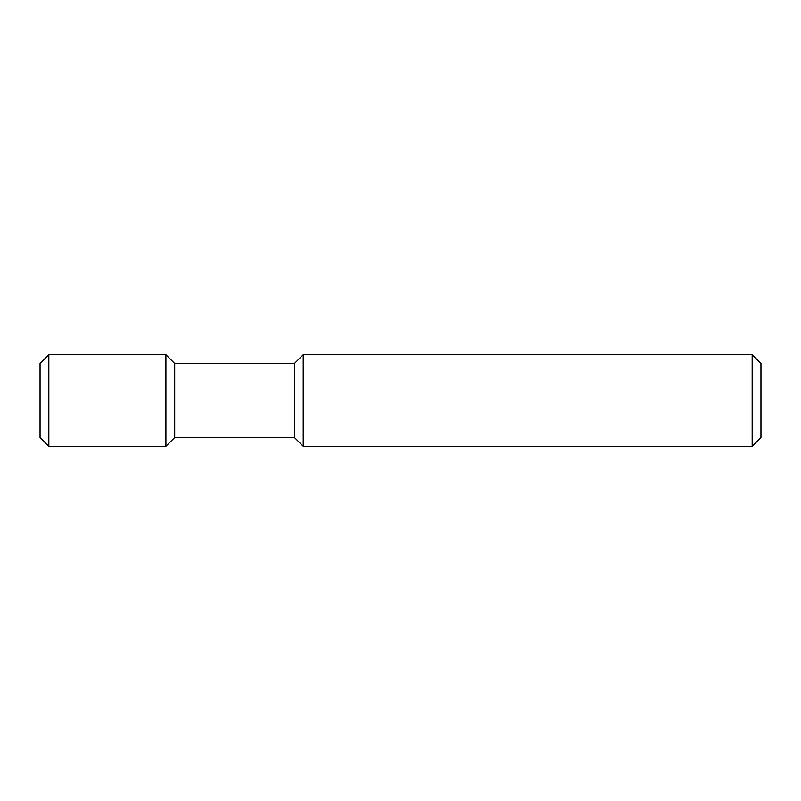<?xml version="1.0" encoding="UTF-8"?>
<svg xmlns="http://www.w3.org/2000/svg" width="801" height="801" viewBox="0 0 801 801"><rect width="100%" height="100%" fill="white"/><g stroke="black" fill="none" stroke-linecap="round" stroke-linejoin="round"><path stroke-width="1.2" d="M752.169 354.733L760.95 363.504L760.95 437.496L752.169 446.267L303.239 446.267L303.239 354.733L752.169 354.733L752.169 446.267M303.239 446.267L294.458 437.496L294.458 363.504L303.239 354.733M294.458 363.504L174.698 363.504L174.698 437.496L165.917 446.267L48.831 446.267L48.831 354.733L165.917 354.733L165.917 446.267M174.698 363.504L165.917 354.733M48.831 446.267L40.05 437.496L40.05 363.504L48.831 354.733M294.458 437.496L174.698 437.496"/></g></svg>
